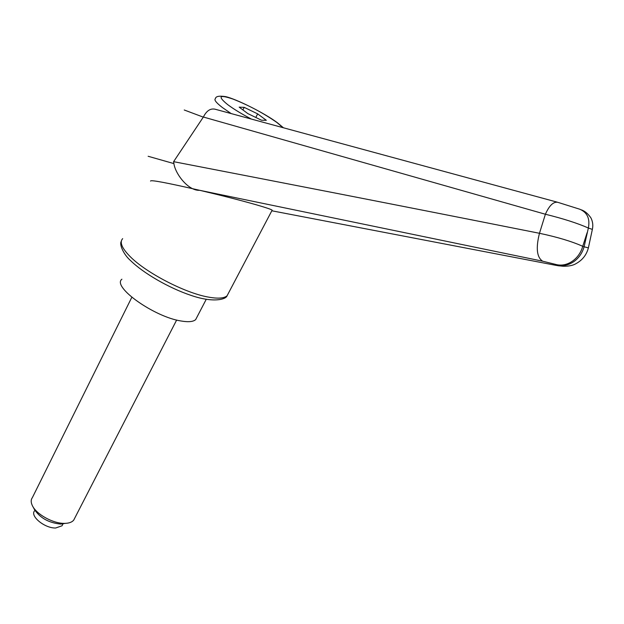 <?xml version="1.0" encoding="UTF-8"?>
<svg xmlns="http://www.w3.org/2000/svg" width="624" height="624" viewBox="0 0 624 624"><rect width="100%" height="100%" fill="white"/><g stroke="black" fill="none" stroke-linecap="round" stroke-linejoin="round"><path stroke-width="0.94" d="M588.385 247.892L584.103 246.784C582.364 252.915 579.017 257.806 574.064 261.456C569.033 264.927 563.846 266.175 558.503 265.208C561.257 266.128 560.305 266.159 555.649 265.294L271.83 210.787L555.649 265.294M587.137 232.643L582.73 246.308C571.997 241.48 557.575 237.136 539.471 233.29C387.075 203.003 271.206 180.57 173.605 161.663L203.369 117.023L545.392 214.243C563.16 218.618 577.489 223.213 588.37 228.025L584.103 246.784L582.73 246.308C580.991 252.447 577.645 257.345 572.684 261.004C567.653 264.482 562.458 265.738 557.115 264.763L558.503 265.208M150.54 181.093C150.251 179.642 166.639 182.707 199.703 190.312C221.559 195.46 240.224 200.226 255.707 204.625C265.403 207.418 270.886 209.251 272.165 210.148L271.916 210.623M579.751 209.219L557.794 202.316C553.418 201.544 549.284 205.522 545.392 214.243L539.471 233.29C535.735 248.102 536.812 257.408 542.685 261.206L199.703 190.312C188.315 191.03 175.274 173.862 173.901 163.597L148.138 156.273M542.685 261.206L557.115 264.763M173.901 163.597L173.605 161.663M579.829 209.243C587.293 212.464 590.14 218.728 588.37 228.025L592.363 229.398M203.369 117.023C206.521 110.783 210.436 108.178 215.101 109.216L557.794 202.316M184.244 109.996L203.307 117.133M196.911 317.218L195.671 319.597C193.315 321.758 188.51 322.234 181.272 321.025C154.37 317.101 111.696 286.697 121.898 279.209M32.885 506.579L34.414 509.449C40.006 517.92 48.695 522.795 60.481 524.066L65.364 523.357M131.82 297.297L32.409 497.546C30.841 499.637 30.802 502.281 32.292 505.479C36.091 514.114 52.845 523.513 64.202 523.372L64.974 523.372C69.092 523.247 72.002 522.171 73.702 520.151L74.779 518.06M62.759 524.378L62.041 525.782L55.63 528.013C44.647 528.341 29.671 515.97 34.609 510.767L34.85 510.276M244.202 107.351L257.642 113.872L266.315 120.292L261.55 120.237L247.861 113.615L239.195 107.149L244.202 107.351L242.915 109.918M257.642 113.872L255.817 117.468M228.688 292.718L227.066 295.807C223.969 298.451 217.495 298.834 207.644 296.954C184.532 292.726 146.094 272.758 130.221 256.651C121.883 248.235 119.363 242.237 122.655 238.649M557.466 265.629L562.887 266.237C568.643 266.347 573.011 265.489 575.983 263.656C582.465 260.107 586.607 254.81 588.409 247.767L592.402 229.211C593.229 225.217 592.73 221.442 590.912 217.885C588.042 213.72 584.86 211.045 581.35 209.851M251.363 119.059C241.683 113.966 233.789 109.153 227.682 104.621C217.355 96.197 219.172 94.364 233.134 99.122C248.953 105.386 263.539 113.178 276.9 122.491L282.922 127.631M231.184 113.584L222.433 107.562C216.161 102.726 213.837 99.754 215.444 98.647C215.654 96.346 219.008 95.667 225.514 96.611C235.661 98.764 264.186 112.811 277.423 122.772L283.413 127.764M272.165 210.148L227.066 295.807C226.145 299.239 213.619 303.233 190.921 295.347C169.198 288.124 143.364 273.242 130.51 260.528C123.731 254.732 119.059 244.382 121.298 241.332M195.671 319.597L206.224 299.333M62.041 525.782L63.11 523.708M73.702 520.151L176.647 320.034M61.105 524.066L64.974 523.372"/></g></svg>
